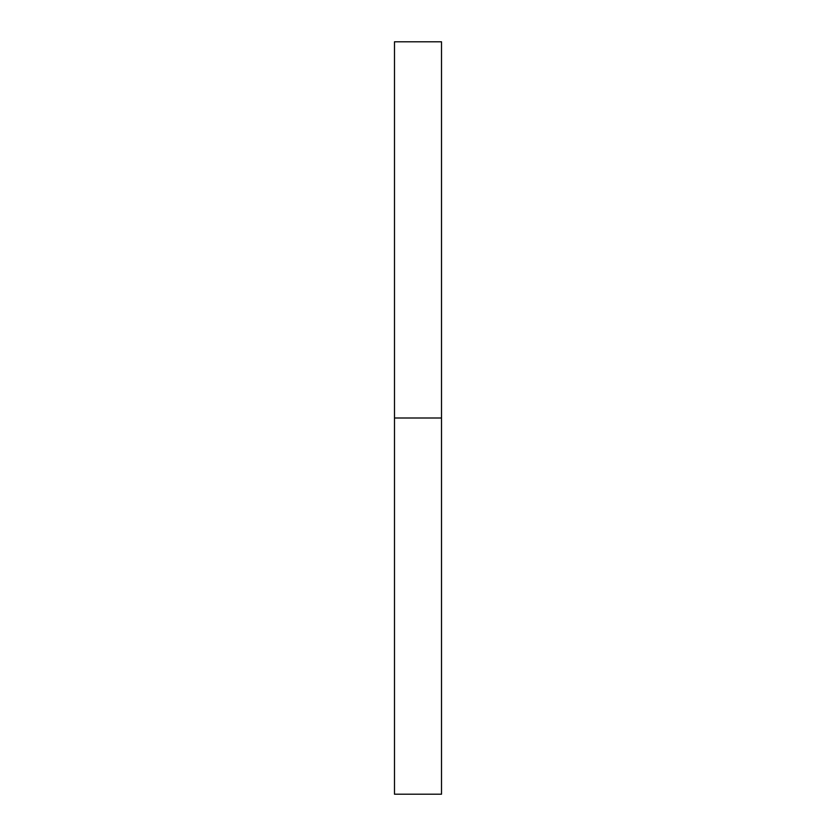 <?xml version="1.0" encoding="UTF-8"?>
<svg xmlns="http://www.w3.org/2000/svg" width="836" height="836" viewBox="0 0 836 836"><rect width="100%" height="100%" fill="white"/><g stroke="black" fill="none" stroke-linecap="round" stroke-linejoin="round"><path stroke-width="0.63" stroke-dasharray="4.18 3.13" d="M418 418L441.512 418L418 418M394.487 794.2L441.512 794.2M441.512 41.8L394.487 41.8"/><path stroke-width="1.25" d="M441.512 418L394.487 418L441.512 418L441.512 41.8L394.487 41.8L394.487 794.2L441.512 794.2L441.512 418"/></g></svg>
